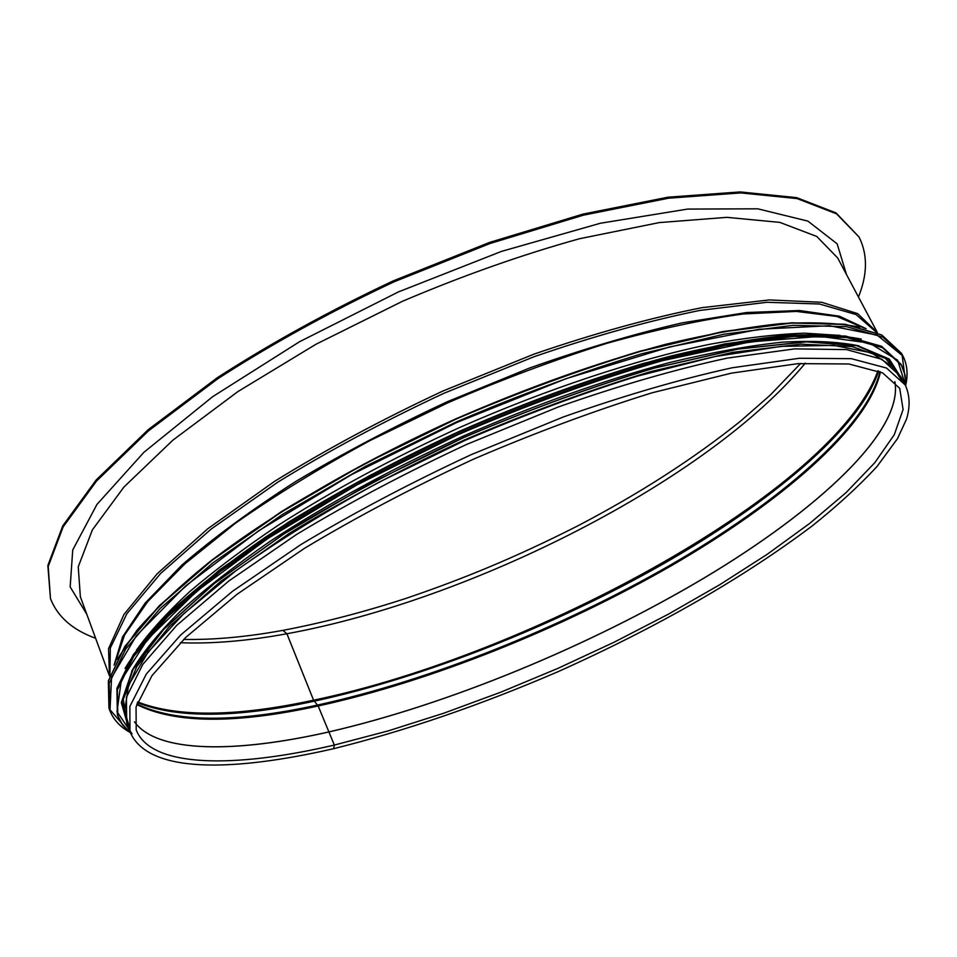 <?xml version="1.0" encoding="UTF-8"?>
<svg xmlns="http://www.w3.org/2000/svg" width="957" height="957" viewBox="0 0 957 957"><rect width="100%" height="100%" fill="white"/><g stroke="black" fill="none" stroke-linecap="round" stroke-linejoin="round"><path stroke-width="1.44" d="M333.598 748.709L334.328 745.06L318.167 705.979L313.561 700.189L286.897 633.749L282.853 630.376C246.679 636.955 213.614 639.97 183.672 639.432M333.598 748.697L334.328 745.06L318.179 705.979L313.573 700.189L286.909 633.749L282.865 630.376C322.473 622.84 363.373 612.229 405.589 598.52C462.865 579.069 514.591 557.907 577.98 525.764C639.3 493.704 693.514 458.822 740.598 421.104L770.194 395.169L800.65 363.445M900.776 376.568L881.911 359.306L846.562 349.604L794.645 348.874L727.32 358.097C675.534 369.282 619.275 385.551 558.553 406.881L466.645 444.419C405.601 472.83 348.874 502.868 296.491 534.508L228.556 581.198L176.806 625.256L142.749 664.445L126.42 697.246L126.707 722.834L130.008 731.794L129.841 706.529L146.337 674.027L180.574 635.101L232.539 591.27L300.677 544.712C353.205 513.119 410.051 483.106 471.227 454.647L563.278 416.989C624.072 395.54 680.367 379.139 732.165 367.775L799.478 358.253L851.323 358.672L886.541 368.05L905.262 385.001L900.776 376.568M858.465 297.017C867.592 274.348 867.772 254.335 859.003 236.965L836.071 212.933L796.631 197.632L740.168 191.926L667.998 197.19L582.98 214.105L489.589 242.42L393.459 280.784C329.926 310.642 271.25 342.917 217.418 377.632L148.144 429.729L96.119 480.031L62.731 525.919L47.85 565.527L50.482 598.639C57.587 616.751 72.624 629.957 95.616 638.259M859.003 236.965L836.574 213.854L797.133 198.589L740.682 192.919L668.512 198.207L583.495 215.146L490.08 243.485L393.937 281.86C330.392 311.719 271.704 344.006 217.861 378.709L148.562 430.794L96.513 481.072L63.114 526.936L48.209 566.508L50.482 598.639M840.174 335.428L804.945 333.18C777.347 334.077 745.814 337.737 710.345 344.173C636.644 359.365 547.404 388.757 459.181 427.719C392.561 458.188 332.139 490.762 277.901 525.453C244.071 548.217 214.559 570.372 189.354 591.904C166.877 612.803 149.232 632.242 136.432 650.222M858.955 345.86C838.571 341.697 813.079 340.465 782.479 342.163C749.128 345.68 711.673 352.439 670.139 362.416C604.417 380.013 535.37 404.596 462.985 436.201C391.174 469.097 326.815 504.183 269.898 541.447C234.776 565.766 204.774 589.177 179.916 611.702C158.252 633.378 142.174 653.2 131.683 671.18M893.838 367.536L871.396 352.834L833.81 345.381L781.223 346.362L714.927 356.554L637.422 376.125C581.318 393.662 523.802 415.111 464.875 440.447L379.702 481.838C325.679 511.349 277.674 541.052 235.661 570.934L183.876 613.581L148.108 652.112L128.597 685.092L124.601 711.637M846.455 274.444L837.148 243.832L807.899 221.115L757.8 208.817L687.604 209.081L600.362 223.256L501.492 251.392L398.435 291.909L299.529 341.733L212.657 396.688L143.933 452.278L96.956 504.423L72.732 549.976L70.172 586.916L86.788 614.262M837.71 258.007L816.776 236.463L779.811 222.383L726.889 217.347L659.289 222.586L579.751 238.676C522.02 254.694 462.973 275.544 402.598 301.228L315.942 344.269L237.886 391.592L172.882 440.16L123.92 487.065L92.386 529.879L78.247 566.819L80.364 596.785L109.493 676.001L108.512 648.774L124.015 614.394L157.127 573.829L207.836 528.707L274.671 481.287C326.325 449.371 382.357 419.298 442.792 391.078L533.934 354.15C594.261 333.419 650.282 317.927 701.995 307.652L769.44 299.936L821.74 302.292L857.699 313.645L877.354 332.522L837.71 258.007M876.684 332.51L856.001 314.53L819.407 303.991L766.94 302.292L699.818 310.427C648.571 320.834 593.196 336.314 533.671 356.865L443.809 393.339C384.224 421.152 328.861 450.759 277.745 482.196L211.341 528.934L160.549 573.542L126.838 613.784L110.306 648.092L109.923 675.498M866.133 328.694L839.421 316.205L799.418 310.511L746.544 312.532L682.126 322.88C634.18 333.897 583.136 349.018 529.018 368.242L447.517 401.641C393.518 426.738 342.821 453.415 295.438 481.67C251.105 510.153 213.22 537.99 181.782 565.168L145.021 603.233L122.604 636.848L114.11 665.079M864.315 328.167L836.825 316.456L796.403 311.42L743.529 313.956C702.534 319.518 656.945 329.304 606.774 343.348C554.821 359.724 501.887 379.522 447.996 402.718L369.892 440.627C320.128 467.71 275.305 495.259 235.398 523.264L184.845 563.876L147.713 601.594L124.518 635.077L114.924 663.38M334.328 745.06L388.111 730.921L444 713.132L500.918 692.138L557.895 668.381L613.963 642.291L668.201 614.274L719.64 584.787L767.215 554.294L809.789 523.347L846.12 492.568L874.782 462.721L894.293 434.693L903.097 409.5L899.712 388.339L882.689 372.943L848.799 363.971L797.923 363.648L731.495 373.134L652.255 392.753C594.297 410.72 534.64 432.887 473.272 459.264C412.706 487.436 356.411 517.139 304.41 548.361L236.977 594.333L185.622 637.541L151.96 675.678L136.061 706.924L136.193 729.868C150.883 768.1 234.74 768.327 334.328 745.06M894.867 381.664C903.683 431.392 816.68 510.811 703.574 578.315C589.117 646.178 448.522 704.364 329.041 731.878C236.379 752.92 157.391 753.53 134.447 721.817C157.367 753.566 236.379 752.968 329.052 731.914C448.546 704.4 589.165 646.202 703.622 578.339C816.74 510.823 903.743 431.404 894.891 381.687M318.179 705.979C430.602 681.396 561.436 628.845 671.3 565.743C780.075 502.772 868.298 427.635 880.44 371.866M136.767 704.531C174.856 723.624 235.326 724.114 318.167 705.979M136.935 704.005C175.31 722.607 235.53 722.954 317.592 705.034C429.741 680.559 560.156 628.259 669.852 565.372C778.472 502.604 866.803 427.671 879.938 371.639M314.171 701.194C425.099 677.209 553.565 626.117 662.639 564.283C770.696 502.521 859.888 428.569 878.586 371.065M137.401 702.617C177.284 718.54 236.2 718.061 314.159 701.194M313.573 700.189C531.721 655.138 835.138 489.9 877.928 370.802M137.629 701.948C177.691 717.439 236.343 716.853 313.561 700.189M180.335 642.721C212.167 643.953 247.696 640.963 286.897 633.749C471.562 600.099 707.917 480.593 805.327 363.158M859.769 327.127C838.416 323.011 811.979 321.863 780.481 323.657C746.233 327.294 707.953 334.184 665.617 344.317C598.759 362.153 528.659 387.083 455.317 419.094C359.485 462.542 271.453 514.22 208.506 562.764C179.162 586.677 155.309 609.202 136.947 630.328L117.185 659.301M108.931 708.036L108.356 680.882L124.793 646.489L159.329 605.685L211.999 559.989L281.286 511.708C334.806 479.074 392.813 448.187 455.317 419.058C518.694 391.88 580.373 369.223 640.377 351.087L722.547 331.612L791.714 322.796L845.151 324.256L881.744 334.938L901.602 353.456L881.911 335.106L845.426 324.471L792.001 323.023L722.822 331.852L640.616 351.351C580.576 369.51 518.861 392.179 455.448 419.369L364.067 464.037L281.322 512.067L211.987 560.359L159.293 606.056L124.757 646.836L108.368 681.133L108.931 708.036L109.732 710.214C113.105 719.126 119.577 726.315 129.147 731.782M905.836 384.355C908.133 373.577 907.08 363.959 902.69 355.502L883.048 337.223L846.586 326.672L793.186 325.308L724.006 334.196L641.788 353.767C581.736 371.95 519.998 394.655 456.561 421.858L365.131 466.526L282.327 514.555L212.944 562.812L160.202 608.449L125.63 649.169L109.194 683.382L109.732 710.214C113.189 719.305 119.792 726.602 129.53 732.105M905.848 383.96L902.164 355.43L877.222 335.165L829.504 325.715L759.344 329.232L669.613 346.948L566.042 378.685L456.824 422.468L351.398 474.696L258.713 530.752L185.694 585.84L136.301 635.807L111.55 677.676L110.019 709.771L128.836 731.531M861.276 339.089C840.378 335.022 814.395 333.885 783.316 335.704C749.475 339.34 711.565 346.219 669.577 356.339C603.209 374.139 533.539 398.961 460.568 430.817C388.183 463.978 323.239 499.375 265.735 536.985C230.206 561.544 199.81 585.217 174.533 608.018C152.474 629.981 135.99 650.102 125.104 668.405M117.364 714.855L116.921 688.334L133.322 654.648L167.631 614.597L219.835 569.702L288.44 522.199C341.386 490.044 398.746 459.575 460.52 430.806C523.156 403.926 584.117 381.46 643.379 363.421L724.545 343.934L792.827 334.938L845.545 336.063L881.588 346.29L901.063 364.294L881.768 346.458L845.832 336.266L793.126 335.165L724.832 344.173L643.642 363.672C584.344 381.735 523.359 404.213 460.688 431.105L370.347 475.198L288.476 522.546L219.835 570.073L167.595 614.98L133.286 654.995L116.933 688.585L117.364 714.855L121.898 723.899L130.355 732.691M905.705 385.862L905.107 375.144L901.673 365.442L882.402 347.642L846.478 337.498L793.784 336.433L725.49 345.477L644.3 365.012C584.99 383.099 523.993 405.589 461.31 432.48L370.933 476.586L289.05 523.934L220.373 571.437L168.097 616.308L133.777 656.299L117.4 689.841L117.819 716.075L122.795 725.167L130.391 732.799M905.585 385.623L897.642 360.215L869.47 343.049L820.005 336.35L749.917 341.948L662.172 360.741C596.402 379.785 528.192 404.512 457.53 434.897L356.662 485.032L267.625 538.576L196.699 591.259L147.569 639.3L121.36 679.996L117.005 711.697L132.054 733.828M901.638 380.563L888.311 359.174L856.742 345.692L806.368 341.876L738.146 349.102L654.863 367.978C593.208 386.245 529.46 409.464 463.619 437.636L369.019 484.027L284.217 533.779L214.631 583.28L163.779 629.323L133.047 669.422L122.053 701.948L129.111 726.124M902.607 382.381L902.116 380.18M901.398 377.728L885.381 358.253L851.933 346.53L800.734 344.161L732.823 352.332L650.963 371.531C590.744 389.655 528.623 412.443 464.623 439.885C401.509 469.313 343.12 500.427 289.457 533.24L220.589 581.473L169.233 626.644L136.863 666.395L123.309 699.136L127.161 724.054M128.501 726.231L129.817 728.062M905.262 385.001C909.916 395.349 910.322 406.749 906.494 419.202L897.487 438.653L877.031 466.49C859.135 485.857 837.59 505.631 812.385 525.788C742.62 578.267 657.926 626.847 558.314 671.563C480.904 704.962 406.043 730.669 333.718 748.673C232.611 771.832 147.725 773.962 130.008 731.794M901.602 353.456L902.69 355.502C907.164 364.138 908.205 373.924 905.812 384.858M901.063 364.294L905.131 375.204L905.753 385.958M903.145 381.03L889.304 359.066L857.209 345.465L806.572 341.697L738.206 348.97L654.851 367.883C593.173 386.161 529.412 409.393 463.571 437.576C398.674 467.877 338.862 499.925 284.121 533.731L214.476 583.256L163.48 629.371L132.556 669.625L121.312 702.617L128.453 727.571"/></g></svg>
